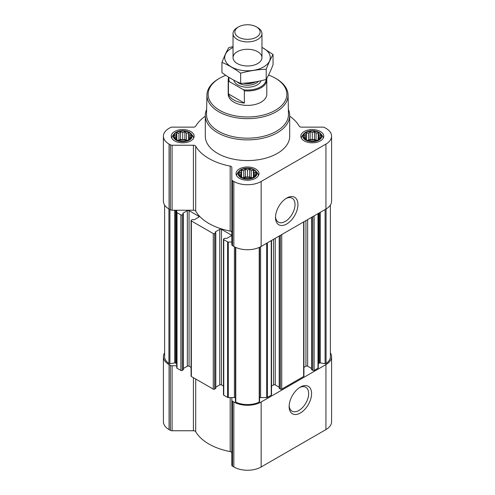 <?xml version="1.0" encoding="UTF-8"?>
<svg xmlns="http://www.w3.org/2000/svg" width="495" height="495" viewBox="0 0 495 495"><rect width="100%" height="100%" fill="white"/><g stroke="black" fill="none" stroke-linecap="round" stroke-linejoin="round"><path stroke-width="0.74" d="M285.962 198.532A13.798 7.97 -60 0 1 292.161 198.223A13.798 7.97 -60 0 1 294.278 209.28A13.798 7.97 -60 0 1 285.262 221.444A13.798 7.97 -60 0 1 278.357 222.125A13.798 7.97 -60 0 1 275.529 216.606M190.773 137.715L188.607 139.875L186.448 140.617L184.864 141.125L180.539 141.125L176.795 139.875L174.636 137.715L175.211 136.874L174.636 135.215L176.214 134.708L176.795 133.056L178.955 133.124L180.539 131.806L182.704 132.549L184.864 131.806L186.448 133.124L188.607 133.056L189.189 134.708L190.773 135.215L190.191 136.874L190.773 137.715M189.01 132.555A8.922 5.154 180 0 1 185.012 141.174A8.922 5.154 180 0 1 174.085 134.863A8.922 5.154 180 0 1 189.01 132.555M320.364 137.715L318.205 139.875L316.045 140.617L314.461 141.125L310.136 141.125L306.393 139.875L304.227 137.715L304.809 136.874L304.227 135.215L305.811 134.708L306.393 133.056L308.552 133.124L310.136 131.806L312.296 132.549L314.461 131.806L316.045 133.124L318.205 133.056L318.786 134.708L320.364 135.215L319.789 136.874L320.364 137.715M318.607 132.555A8.922 5.154 180 0 1 314.61 141.174A8.922 5.154 180 0 1 303.676 134.863A8.922 5.154 180 0 1 318.607 132.555M255.569 175.125L253.409 177.284L251.243 178.027L249.659 178.534L245.341 178.534L241.591 177.284L239.431 175.125L240.013 174.283L239.431 172.625L241.016 172.118L241.591 170.466L243.757 170.54L245.341 169.216L247.5 169.958L249.659 169.216L251.243 170.54L253.409 170.466L253.985 172.118L255.569 172.625L254.987 174.283L255.569 175.125M253.811 169.964A8.922 5.154 180 0 1 249.808 178.584A8.922 5.154 180 0 1 238.881 172.272A8.922 5.154 180 0 1 253.811 169.964M223.474 386.069L221.451 384.906L221.451 229.352L231.085 234.915A1.207 0.699 0 0 1 231.443 235.41A1.207 0.699 0 0 1 231.085 235.898L226.568 238.51L224.779 238.262L223.752 238.856A0.965 0.557 0 0 0 223.474 239.246L223.474 394.8A0.965 0.557 0 0 0 223.752 395.196L227.607 397.417A0.965 0.557 0 0 0 228.288 397.578L231.827 397.578L231.827 465.238A2.413 1.392 0 0 0 232.532 466.222L233.857 466.989A19.293 11.138 0 0 0 261.143 466.989L325.939 429.58A19.293 11.138 0 0 0 331.588 421.703L331.588 356.722A19.293 11.138 0 0 0 330.382 352.848M221.451 384.906A1.207 0.699 0 0 0 219.749 384.906L219.749 229.352L215.232 231.963L215.232 232.359L215.232 231.963M215.795 387.189L219.749 384.906M191.076 367.364L189.053 366.201L189.053 210.647L198.687 216.21A1.207 0.699 0 0 1 199.04 216.705A1.207 0.699 0 0 1 198.687 217.194L194.17 219.805L192.382 219.557L191.355 220.151A0.965 0.557 0 0 0 191.076 220.541L191.076 376.095A0.965 0.557 0 0 0 191.355 376.491L213.271 389.138A0.965 0.557 0 0 0 214.632 389.138L215.653 388.154M189.053 366.201A1.207 0.699 0 0 0 187.351 366.201L187.351 210.647L182.828 213.258L182.828 213.654L182.828 213.258M183.397 368.484L187.351 366.201M205.301 116.177A54.623 31.538 0 0 0 195.698 126.194A2.413 1.392 0 0 1 193.409 127.147L172.093 127.147A2.413 1.392 0 0 0 170.385 127.555L169.061 128.323A19.293 11.138 0 0 0 163.412 136.193L163.412 201.174A19.293 11.138 0 0 0 169.061 209.051L170.385 209.818A2.413 1.392 0 0 0 172.093 210.22L176.734 210.22L176.734 367.816A0.965 0.557 0 0 0 177.018 368.212L180.867 370.433A0.965 0.557 0 0 0 182.234 370.433L183.255 369.449M223.474 239.246A0.965 0.557 0 0 0 223.752 239.642L227.607 241.863A0.965 0.557 0 0 0 228.288 242.03L231.827 242.03M231.827 232.403A2.413 1.392 0 0 0 230.181 231.078A54.623 31.538 0 0 1 195.698 211.173A2.413 1.392 0 0 0 193.409 210.22L176.734 210.22M176.734 212.262A0.965 0.557 0 0 0 177.018 212.658L180.867 214.879A0.965 0.557 0 0 0 182.234 214.879L183.397 214.094L182.828 213.654M189.053 210.647A1.207 0.699 0 0 0 187.351 210.647M191.076 220.541A0.965 0.557 0 0 0 191.355 220.937L213.271 233.584A0.965 0.557 0 0 0 214.632 233.584L215.795 232.799L215.232 232.359M221.451 229.352A1.207 0.699 0 0 0 219.749 229.352M164.618 205.048L164.618 356.722A18.086 10.444 0 0 0 168.925 363.491A0.965 0.557 0 0 0 169.909 363.664L174.692 362.928L174.692 210.22M235.478 401.519A0.965 0.557 0 0 0 235.441 401.668A0.965 0.557 0 0 0 235.781 402.089A18.086 10.444 0 0 0 259.219 402.089A0.965 0.557 0 0 0 259.559 401.668A0.965 0.557 0 0 0 259.522 401.519M311.745 369.449L312.766 370.433A0.965 0.557 0 0 0 314.133 370.433L317.982 368.212A0.965 0.557 0 0 0 318.266 367.816L318.266 213.481M279.347 388.154L280.368 389.138A0.965 0.557 0 0 0 281.729 389.138L303.645 376.491A0.965 0.557 0 0 0 303.924 376.095L303.924 221.76M259.559 397.72A2.413 1.392 0 0 1 260.605 397.578L266.712 397.578A0.965 0.557 0 0 0 267.393 397.417L271.248 395.196A0.965 0.557 0 0 0 271.526 394.8L271.526 240.465M318.266 364.289A2.413 1.392 0 0 1 318.972 363.305L319.38 363.07A0.965 0.557 0 0 1 320.308 362.928L325.091 363.664A0.965 0.557 0 0 0 326.075 363.491A18.086 10.444 0 0 0 330.382 356.722L330.382 205.048M163.412 136.193A19.293 11.138 0 0 0 169.061 144.07L170.385 144.837A2.413 1.392 0 0 0 172.093 145.245L193.409 145.245A2.413 1.392 0 0 1 195.698 146.198A54.623 31.538 0 0 0 230.181 166.103A2.413 1.392 0 0 1 231.827 167.421L231.827 179.735A2.413 1.392 0 0 0 232.532 180.718L233.857 181.479A19.293 11.138 0 0 0 261.143 181.479L325.939 144.07A19.293 11.138 0 0 0 331.588 136.193A19.293 11.138 0 0 0 325.939 128.323L324.615 127.555A2.413 1.392 0 0 0 322.907 127.147L301.591 127.147A2.413 1.392 0 0 1 299.302 126.194A54.623 31.538 0 0 0 289.699 116.177M231.827 179.735L231.827 244.709A2.413 1.392 0 0 0 232.532 245.693L233.857 246.46A19.293 11.138 0 0 0 261.143 246.46L325.939 209.051A19.293 11.138 0 0 0 331.588 201.174L331.588 136.193M286.723 223.969A15.865 9.158 -60 0 1 275.505 217.497A15.865 9.158 -60 0 1 286.716 198.062A15.865 9.158 -60 0 1 297.934 204.54A15.865 9.158 -60 0 1 286.723 223.969M320.395 131.522A11.453 6.614 180 0 1 323.755 136.193A11.453 6.614 180 0 1 312.296 142.808A11.453 6.614 180 0 1 300.842 136.193A11.453 6.614 180 0 1 307.915 130.086A11.453 6.614 180 0 1 320.395 131.522M190.804 131.522A11.453 6.614 180 0 1 194.158 136.193A11.453 6.614 180 0 1 182.704 142.808A11.453 6.614 180 0 1 171.245 136.193A11.453 6.614 180 0 1 178.318 130.086A11.453 6.614 180 0 1 190.804 131.522M255.599 168.931A11.453 6.614 180 0 1 258.953 173.609A11.453 6.614 180 0 1 247.5 180.217A11.453 6.614 180 0 1 236.047 173.609A11.453 6.614 180 0 1 243.119 167.496A11.453 6.614 180 0 1 255.599 168.931M288.368 109.445A42.199 24.366 180 0 1 289.699 115.521L289.699 136.193A42.199 24.366 180 0 1 247.5 160.559A42.199 24.366 180 0 1 205.301 136.193L205.301 115.521A42.199 24.366 180 0 1 206.632 109.445M164.618 352.848A19.293 11.138 0 0 0 163.412 356.722A19.293 11.138 0 0 0 169.061 364.598L170.385 365.366A2.413 1.392 0 0 0 172.093 365.774L176.734 365.774L176.734 364.289A2.413 1.392 0 0 0 176.028 363.305L175.62 363.07A0.965 0.557 0 0 0 174.692 362.928M235.441 397.72A2.413 1.392 0 0 0 234.395 397.578L231.827 397.578M271.526 386.069L273.549 384.906L273.549 239.295M279.205 387.189L275.251 384.906A1.207 0.699 0 0 0 273.549 384.906M303.924 367.364L305.947 366.201L305.947 220.591M311.603 368.484L307.649 366.201A1.207 0.699 0 0 0 305.947 366.201M163.412 356.722L163.412 421.703A19.293 11.138 0 0 0 169.061 429.58L170.385 430.341A2.413 1.392 0 0 0 172.093 430.749L193.409 430.749A2.413 1.392 0 0 1 195.698 431.702A54.623 31.538 0 0 0 230.181 451.607A2.413 1.392 0 0 1 231.827 452.931M231.827 400.257A2.413 1.392 0 0 0 232.532 401.247L233.857 402.008A19.293 11.138 0 0 0 261.143 402.008L325.939 364.598A19.293 11.138 0 0 0 331.588 356.722M300.36 412.997A15.865 9.158 -60 0 1 289.142 406.519A15.865 9.158 -60 0 1 300.36 387.09A15.865 9.158 -60 0 1 311.578 393.568A15.865 9.158 -60 0 1 300.36 412.997M268.562 75.061A39.359 22.721 180 0 1 275.331 78.191L275.331 78.191A39.359 22.721 180 0 1 275.331 110.323A39.359 22.721 180 0 1 219.669 110.323A39.359 22.721 180 0 1 219.669 78.191A39.359 22.721 180 0 1 225.788 75.302M266.675 78.618A19.293 11.138 180 0 1 266.793 79.85L266.793 94.254A19.293 11.138 180 0 1 247.5 105.392A19.293 11.138 180 0 1 228.207 94.254L228.207 79.85A19.293 11.138 180 0 1 228.746 77.232M276.185 78.68L275.331 78.191L276.179 78.68A40.565 23.42 180 0 1 276.185 78.68A40.565 23.42 180 0 1 288.059 94.953A40.565 23.42 180 0 1 247.5 118.658A40.565 23.42 180 0 1 206.941 94.953A40.565 23.42 180 0 1 218.815 78.68L219.669 78.191M288.059 94.953L288.474 114.227A40.974 23.655 180 0 1 247.5 138.173A40.974 23.655 180 0 1 206.526 114.227L206.941 94.953M289.699 115.521A42.199 24.366 180 0 1 247.5 139.887A42.199 24.366 180 0 1 205.301 115.521M254.189 169.742A9.461 5.464 180 0 1 256.138 171.375A9.461 5.464 180 0 1 247.5 179.066A9.461 5.464 180 0 1 238.862 171.375A9.461 5.464 180 0 1 254.189 169.742M256.138 171.375L257.406 173.015A10.853 6.268 180 0 1 258.353 175.577A10.853 6.268 180 0 1 258.347 175.731L258.353 175.577M236.647 175.577L236.647 175.725A10.853 6.268 180 0 1 236.647 175.577A10.853 6.268 180 0 1 237.594 173.015L238.862 171.375M318.984 132.332A9.461 5.464 180 0 1 320.933 133.966A9.461 5.464 180 0 1 312.296 141.657A9.461 5.464 180 0 1 303.664 133.966A9.461 5.464 180 0 1 318.984 132.332M320.933 133.966L322.202 135.605A10.853 6.268 180 0 1 323.148 138.167A10.853 6.268 180 0 1 323.148 138.322L323.148 138.167M301.443 138.167L301.443 138.315A10.853 6.268 180 0 1 301.443 138.167A10.853 6.268 180 0 1 302.389 135.605L303.664 133.966M189.393 132.332A9.461 5.464 180 0 1 191.336 133.966A9.461 5.464 180 0 1 182.704 141.657A9.461 5.464 180 0 1 174.067 133.966A9.461 5.464 180 0 1 189.393 132.332M191.336 133.966L192.611 135.605A10.853 6.268 180 0 1 193.557 138.167A10.853 6.268 180 0 1 193.551 138.322L193.557 138.167M171.852 138.167L171.852 138.315A10.853 6.268 180 0 1 171.852 138.167A10.853 6.268 180 0 1 172.798 135.605L174.067 133.966M253.409 170.466L253.409 177.284M253.985 172.118L253.985 176.443M251.243 170.54L251.243 177.736L249.659 176.826L247.5 177.161L245.341 176.826L243.119 177.835M251.881 177.835L251.243 177.736M249.659 169.216L249.659 176.826M247.5 169.958L247.5 177.161M245.341 169.216L245.341 176.826M243.757 170.54L243.757 177.736M241.591 170.466L241.591 177.284M241.016 172.118L241.016 176.443M240.013 174.283L240.013 175.638M254.987 174.283L254.987 175.638M251.429 177.977A7.233 4.177 0 0 0 243.571 177.977M318.205 133.056L318.205 139.875M318.786 134.708L318.786 139.033M316.045 133.124L316.045 140.326L314.461 139.411L312.296 139.751L310.136 139.411L307.915 140.425M316.676 140.425L316.045 140.326M314.461 131.806L314.461 139.411M312.296 132.549L312.296 139.751M310.136 131.806L310.136 139.411M308.552 133.124L308.552 140.326M306.393 133.056L306.393 139.875M305.811 134.708L305.811 139.033M304.809 136.874L304.809 138.223M319.789 136.874L319.789 138.223M316.225 140.561A7.233 4.177 0 0 0 308.373 140.561M188.607 133.056L188.607 139.875M189.189 134.708L189.189 139.033M186.448 133.124L186.448 140.326L184.864 139.411L182.704 139.751L180.539 139.411L178.324 140.425M187.085 140.425L186.448 140.326M184.864 131.806L184.864 139.411M182.704 132.549L182.704 139.751M180.539 131.806L180.539 139.411M178.955 133.124L178.955 140.326M176.795 133.056L176.795 139.875M176.214 134.708L176.214 139.033M175.211 136.874L175.211 138.223M190.191 136.874L190.191 138.223M186.627 140.561A7.233 4.177 0 0 0 178.775 140.561M299.605 387.554A13.798 7.97 -60 0 1 305.799 387.251A13.798 7.97 -60 0 1 307.915 398.308A13.798 7.97 -60 0 1 298.9 410.466A13.798 7.97 -60 0 1 292.001 411.153A13.798 7.97 -60 0 1 289.167 405.634M266.106 79.472A18.612 10.742 180 0 1 243.509 89.787L229.321 81.595A18.612 10.742 180 0 1 229.154 77.486M229.321 81.595L228.461 81.656A19.293 11.138 180 0 1 228.207 79.85M266.793 79.85A19.293 11.138 180 0 1 244.369 90.839L243.509 89.787M244.369 90.839L244.369 103.084L228.461 93.895A19.293 11.138 0 0 0 244.369 103.084M228.461 81.656L228.461 93.895M257.734 27.64L256.422 26.885A12.622 7.283 180 0 1 256.422 37.187A12.622 7.283 180 0 1 238.578 37.187A12.622 7.283 180 0 1 238.578 26.885A12.622 7.283 180 0 1 256.422 26.885L257.734 27.64A14.466 8.353 180 0 1 261.966 33.549A14.466 8.353 180 0 1 247.5 41.902A14.466 8.353 180 0 1 233.034 33.549A14.466 8.353 180 0 1 237.266 27.64L238.578 26.885M261.966 47.471A22.789 13.155 180 0 1 263.612 66.936A22.789 13.155 180 0 1 230.621 66.472A22.789 13.155 180 0 1 233.034 47.471M257.734 63.539A14.466 8.353 180 0 1 237.266 63.539A14.466 8.353 180 0 1 237.266 51.727A14.466 8.353 180 0 1 257.734 51.727A14.466 8.353 180 0 1 257.734 63.539L257.734 63.539M233.034 46.567L228.795 47.638C226.512 51.53 224.229 56.449 221.946 62.389C228.102 64.919 234.339 68.52 240.65 73.186C249.171 70.847 257.691 69.529 266.205 69.232C268.488 63.298 270.771 58.379 273.054 54.481L261.966 47.341M273.054 54.481L273.054 64.69C270.771 70.63 268.488 75.549 266.205 79.448C257.691 81.78 249.171 83.098 240.65 83.395C234.5 80.864 228.263 77.263 221.946 72.598L221.946 62.389M266.205 69.232L266.205 79.448M240.65 73.186L240.65 83.395M168.925 363.491L168.925 208.97M227.607 397.417L227.607 241.863M223.752 395.196L223.752 239.642M213.271 389.138L213.271 233.584M191.355 376.491L191.355 220.937M180.867 370.433L180.867 214.879M177.018 368.212L177.018 212.658M259.219 402.089L259.219 247.432M235.781 402.089L235.781 247.432M317.982 368.212L317.982 213.642M314.133 370.433L314.133 215.87M303.645 376.491L303.645 221.921M281.729 389.138L281.729 234.574M271.248 395.196L271.248 240.626M267.393 397.417L267.393 242.853M326.075 363.491L326.075 208.97M169.061 144.07L169.061 209.051M170.385 144.837L170.385 209.818M172.093 145.245L172.093 210.22M193.409 145.245L193.409 210.22M195.698 146.198L195.698 211.173M230.181 166.103L230.181 231.078M232.532 180.718L232.532 245.693M233.857 181.479L233.857 246.46M261.143 181.479L261.143 246.46M325.939 144.07L325.939 209.051M169.909 363.664L169.909 209.54M175.62 363.07L175.62 210.22M176.028 363.305L176.028 210.22M182.234 370.433L182.234 214.879M183.255 369.845L183.255 214.292M198.687 217.194L198.687 216.21M214.632 389.138L214.632 233.584M215.653 388.55L215.653 232.996M231.085 235.898L231.085 234.915M228.288 397.578L228.288 242.03M234.395 397.578L234.395 246.758M260.605 397.578L260.605 246.758M266.712 397.578L266.712 243.243M275.251 384.906L275.251 238.312M279.347 388.55L279.347 235.948M280.368 389.138L280.368 235.36M307.649 366.201L307.649 219.607M311.745 369.845L311.745 217.243M312.766 370.433L312.766 216.655M318.972 363.305L318.972 213.073M319.38 363.07L319.38 212.838M320.308 362.928L320.308 212.299M325.091 363.664L325.091 209.54M169.061 364.598L169.061 429.58M170.385 365.366L170.385 430.341M172.093 365.774L172.093 430.749M193.409 377.673L193.409 430.749M195.698 378.997L195.698 431.702M230.181 397.578L230.181 451.607M232.532 401.247L232.532 466.222M233.857 402.008L233.857 466.989M261.143 402.008L261.143 466.989M325.939 364.598L325.939 429.58M261.02 80.734A13.749 7.939 180 0 1 247.011 87.225A13.749 7.939 180 0 1 233.838 80.178M254.572 82.009A12.387 7.153 180 0 1 245.006 83.148M255.76 81.805A12.301 7.103 180 0 1 243.46 83.253M258.508 81.279A12.301 7.103 180 0 1 247.933 85.208A12.301 7.103 180 0 1 236.907 81.718M183.397 369.647L183.397 214.094M215.795 388.352L215.795 232.799M235.441 401.668L235.441 247.277M259.559 401.668L259.559 247.277M279.205 388.352L279.205 236.035M311.603 369.647L311.603 217.324M233.034 33.549L233.034 57.63M261.966 33.549L261.966 57.63"/></g></svg>
